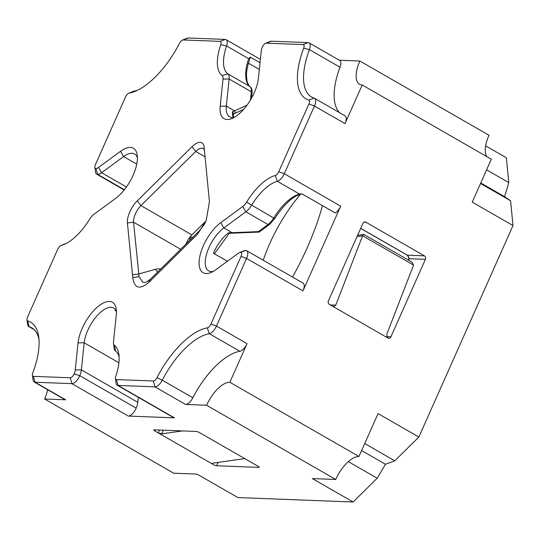 <?xml version="1.0" encoding="UTF-8"?>
<svg xmlns="http://www.w3.org/2000/svg" width="540" height="540" viewBox="0 0 540 540"><rect width="100%" height="100%" fill="white"/><g stroke="black" fill="none" stroke-linecap="round" stroke-linejoin="round"><path stroke-width="0.81" d="M300.497 194.265A95.688 42.444 -60.1 0 0 263.243 260.24M206.003 220.975L191.916 234.907A13.122 5.819 -60.1 0 0 185.935 244.107M206.152 220.617L209.446 201.778L204.113 147.143A17.489 7.763 -60.1 0 0 204.059 146.711A17.489 7.763 -60.1 0 0 192.051 146.678L137.275 200.833A17.489 7.763 -60.1 0 0 127.42 222.959L132.759 277.594C134.271 288.124 139.448 289.879 148.291 282.852L197.593 234.117L206.152 220.617L204.296 224.451L199.523 230.675L150.221 279.416L145.625 282.454L142.931 282.38L139.057 276.662L133.556 222.203A13.122 5.819 119.9 0 1 140.947 205.612L195.723 151.457A13.122 5.819 119.9 0 1 203.094 148.554A13.122 5.819 119.9 0 1 204.41 150.194M220.077 41.371A4.374 1.937 119.9 0 1 220.752 44.651A43.733 19.399 -60.1 0 0 222.102 75.607A8.748 3.881 119.9 0 1 223.007 79.049L220.205 106.15A30.611 13.581 -60.1 0 0 231.896 118.544A30.611 13.581 -60.1 0 0 258.437 78.111L261.238 51.01A8.748 3.881 119.9 0 1 262.305 47.135A4.374 1.937 119.9 0 1 265.565 43.301A4.374 1.937 119.9 0 1 266.247 43.16L303.095 44.584A4.374 1.937 119.9 0 1 303.689 48.087A65.597 29.099 -60.1 0 0 308.765 100.042A4.374 1.937 119.9 0 1 308.9 103.997L278.755 171.707A4.374 1.937 119.9 0 1 275.299 175.487A43.733 19.399 -60.1 0 0 246.591 202.142A8.748 3.881 119.9 0 1 242.804 206.469L220.786 222.622A30.611 13.581 -60.1 0 0 199.739 256.885A30.611 13.581 -60.1 0 0 210.924 272.558A30.611 13.581 -60.1 0 0 215.926 269.676L237.944 253.523A8.748 3.881 119.9 0 1 239.375 252.7A8.748 3.881 119.9 0 1 240.57 252.423A4.374 1.937 119.9 0 1 241.043 256.419L210.931 324.041A4.374 1.937 119.9 0 1 207.34 327.848A65.597 29.099 -60.1 0 0 156.958 377.656A4.374 1.937 119.9 0 1 153.32 380.997L116.417 379.566A4.374 1.937 119.9 0 1 115.432 378.473A4.374 1.937 119.9 0 1 115.749 376.286A43.733 19.399 -60.1 0 0 118.881 354.429A43.733 19.399 -60.1 0 0 114.392 345.337A8.748 3.881 119.9 0 1 113.501 343.514A8.748 3.881 119.9 0 1 113.488 341.888L116.289 314.793A30.611 13.581 -60.1 0 0 116.255 309.103A30.611 13.581 -60.1 0 0 97.045 307.348A30.611 13.581 -60.1 0 0 78.057 342.832L75.256 369.934A8.748 3.881 119.9 0 1 74.189 373.802A4.374 1.937 119.9 0 1 70.247 377.784L33.399 376.36A4.374 1.937 119.9 0 1 32.414 375.26A4.374 1.937 119.9 0 1 32.805 372.85A65.597 29.099 -60.1 0 0 38.705 336.724A65.597 29.099 -60.1 0 0 27.729 320.895A4.374 1.937 119.9 0 1 27 319.842A4.374 1.937 119.9 0 1 27.594 316.946L57.74 249.237A4.374 1.937 119.9 0 1 60.932 245.545A4.374 1.937 119.9 0 1 61.196 245.457A43.733 19.399 -60.1 0 0 63.835 244.573A43.733 19.399 -60.1 0 0 89.903 218.801A8.748 3.881 119.9 0 1 93.69 214.468L115.709 198.322A30.611 13.581 -60.1 0 0 137.221 155.081A30.611 13.581 -60.1 0 0 120.569 151.268L98.55 167.414A8.748 3.881 119.9 0 1 95.931 168.52A4.374 1.937 119.9 0 1 94.865 167.42A4.374 1.937 119.9 0 1 95.459 164.525L125.564 96.903A4.374 1.937 119.9 0 1 128.756 93.211A4.374 1.937 119.9 0 1 129.155 93.096A65.597 29.099 -60.1 0 0 135.155 91.314A65.597 29.099 -60.1 0 0 179.537 43.288A4.374 1.937 119.9 0 1 182.5 40.082A4.374 1.937 119.9 0 1 183.181 39.947L220.077 41.371L225.221 39.413L188.318 37.989A8.748 3.881 -60.1 0 0 186.955 38.266L182.5 40.082M234.272 117.369A26.237 11.637 119.9 0 1 229.642 116.829A26.237 11.637 119.9 0 1 226.334 106.103L229.136 79.002A13.122 5.819 -60.1 0 0 227.779 73.838A39.359 17.456 119.9 0 1 226.564 45.981A8.748 3.881 -60.1 0 0 226.091 39.656A8.748 3.881 -60.1 0 0 225.221 39.413M213.307 271.391A26.237 11.637 119.9 0 1 208.676 270.851A26.237 11.637 119.9 0 1 207.421 251.465A26.237 11.637 119.9 0 1 223.837 227.934L245.855 211.788A13.122 5.819 -60.1 0 0 251.539 205.288A39.359 17.456 119.9 0 1 277.371 181.298A8.748 3.881 -60.1 0 0 284.29 173.738L314.435 106.036A8.748 3.881 -60.1 0 0 314.53 98.287A8.748 3.881 -60.1 0 0 314.159 98.125A61.223 27.155 119.9 0 1 311.567 97.011A61.223 27.155 119.9 0 1 309.42 49.633A8.748 3.881 -60.1 0 0 309.116 42.869A8.748 3.881 -60.1 0 0 308.239 42.626L271.384 41.202A8.748 3.881 -60.1 0 0 270.027 41.479L265.565 43.301M115.432 378.473L116.107 383.245A8.748 3.881 -60.1 0 0 117.2 385.195A8.748 3.881 -60.1 0 0 118.071 385.432L154.973 386.863A8.748 3.881 -60.1 0 0 162.25 380.18A61.223 27.155 119.9 0 1 209.277 333.693A8.748 3.881 -60.1 0 0 216.466 326.072L246.571 258.451A8.748 3.881 -60.1 0 0 246.665 250.709A8.748 3.881 -60.1 0 0 245.626 250.466A13.122 5.819 -60.1 0 0 243.83 250.884L239.375 252.7M113.501 343.514L114.169 348.287A13.122 5.819 -60.1 0 0 115.513 351.014A39.359 17.456 119.9 0 1 119.111 356.994M32.414 375.26L33.089 380.032A8.748 3.881 -60.1 0 0 34.182 381.983A8.748 3.881 -60.1 0 0 35.053 382.219L71.908 383.65A8.748 3.881 -60.1 0 0 79.785 375.692A13.122 5.819 -60.1 0 0 81.385 369.88L84.186 342.785A26.237 11.637 119.9 0 1 96.242 316.717A26.237 11.637 119.9 0 1 113.65 308.016A26.237 11.637 119.9 0 1 116.444 311.742M27 319.842L27.675 324.614A8.748 3.881 -60.1 0 0 28.768 326.565A8.748 3.881 -60.1 0 0 29.133 326.72A61.223 27.155 119.9 0 1 31.725 327.834A61.223 27.155 119.9 0 1 38.975 339.221M66.163 243.486A39.359 17.456 119.9 0 1 65.921 243.547A8.748 3.881 -60.1 0 0 65.394 243.729L60.932 245.545M94.865 167.42L95.533 172.192A8.748 3.881 -60.1 0 0 96.626 174.143A8.748 3.881 -60.1 0 0 97.666 174.386A13.122 5.819 -60.1 0 0 101.601 172.733L123.62 156.58A26.237 11.637 119.9 0 1 134.615 154.001A26.237 11.637 119.9 0 1 137.41 157.727M137.457 90.288A61.223 27.155 119.9 0 1 134.014 91.159A8.748 3.881 -60.1 0 0 133.218 91.395L128.756 93.211M115.918 310.487L115.128 310.541L116.235 311.175M70.247 377.784L71.908 383.65L128.311 416.07A8.748 3.881 119.9 0 0 136.188 408.112A13.122 5.819 -60.1 0 0 137.794 402.307L138.308 397.325M339.309 60.224L359.87 61.02A26.237 11.637 -60.1 0 0 359.586 84.26A26.237 11.637 -60.1 0 0 362.212 84.983L491.333 159.212L472.223 202.122L513 225.565L418.851 437.029L378.074 413.586L358.965 456.502A26.237 11.637 -60.1 0 0 335.725 479.48L312.336 478.575L353.113 502.011L237.87 497.556L197.093 474.113L173.704 473.209L44.584 398.986L65.637 399.803A8.748 3.881 119.9 0 1 64.76 399.56L34.182 381.983M220.752 44.651L226.564 45.981L248.717 58.712L250.31 57.092L260.037 62.681M486.756 156.58A26.237 11.637 -60.1 0 1 488.99 135.243L359.87 61.02M485.656 145.868L506.378 157.781L508.802 182.588L504.603 196.695L510.577 200.752L513 225.565M275.299 175.487L277.371 181.298L299.525 194.035L302.09 193.914L335.313 213.01A8.748 3.881 119.9 0 0 340.693 206.165L284.29 173.738L278.755 171.707M299.525 194.035A39.359 17.456 -60.1 0 0 273.692 218.025L274.738 218.545C284.445 203.843 293.476 195.649 301.826 193.968L302.09 193.914M334.935 212.794A13.122 5.819 -60.1 0 0 335.117 212.909A13.122 5.819 -60.1 0 0 335.313 213.01M246.665 250.709L303.068 283.129A8.748 3.881 119.9 0 1 302.974 290.878L340.693 206.165M247.043 343.656L229.844 382.28A26.237 11.637 -60.1 0 0 206.604 405.257L185.558 404.44A8.748 3.881 119.9 0 0 192.834 397.757A61.223 27.155 119.9 0 1 239.861 351.27A8.748 3.881 119.9 0 0 247.043 343.656L216.466 326.072L210.931 324.041M358.965 456.502L229.844 382.28M362.212 84.983L345.013 123.613A8.748 3.881 119.9 0 0 345.107 115.864L314.53 98.287M332.788 306.349L333.72 306.625L335.738 305.168L362.596 235.778L363.893 234.488L412.121 262.211L413.566 265.079L386.707 334.469L387.835 337.993L329.393 304.398A2.626 2.288 92.2 0 1 328.394 300.875L362.88 223.425A2.626 2.288 92.2 0 1 365.02 221.974A2.626 2.288 92.2 0 1 365.965 222.251L424.406 255.845L407.417 255.191L360.693 228.332M408.699 260.246A164.869 73.13 -60.1 0 0 409.151 258.734L425.405 259.362A2.626 2.288 92.2 0 0 424.406 255.845M425.405 259.362L390.92 336.818L386.721 336.656M387.835 337.993A2.626 2.288 92.2 0 0 388.78 338.269A2.626 2.288 92.2 0 0 390.92 336.818M128.311 416.07L174.481 417.859A8.748 3.881 119.9 0 1 173.603 417.616L117.2 385.195M335.725 479.48L206.604 405.257M244.748 458.615L212.652 463.171L212.247 463.388L213.307 464.542L154.858 430.947L155.338 429.867M259.031 466.952L258.836 467.397A2.626 0.533 -156 0 0 259.193 467.289A2.626 0.533 -156 0 0 258.073 466.27L199.631 432.675A2.626 0.533 -156 0 0 196.31 431.453L154.103 429.82A2.626 0.533 -156 0 0 153.745 429.928A2.626 0.533 -156 0 0 154.858 430.947M258.836 467.397L216.621 465.764L218.12 462.395M213.307 464.542A2.626 0.533 -156 0 0 216.621 465.764M309.116 42.869L339.694 60.446A8.748 3.881 119.9 0 1 340.004 67.216A61.223 27.155 119.9 0 0 339.741 112.779M44.584 398.986A26.237 11.637 -60.1 0 0 47.662 389.732M292.518 277.06A162.243 71.969 -60.1 0 0 322.495 205.652M409.151 258.734A2.626 1.114 -163.6 0 0 408.672 259.166C409.192 257.958 408.686 256.608 407.153 255.116L407.153 255.116A2.626 1.161 -60.1 0 0 407.417 255.191L409.151 258.734M159.536 430.029L158.261 432.898L161.683 433.87L182.48 430.92M192.699 237.418L190.357 237.154L189.648 240.509M190.357 237.154L190.735 236.176M348.334 461.646L377.177 478.224L353.113 502.011M361.611 450.563L385.472 464.279L377.177 478.224M364.736 443.543L394.787 460.816L385.472 464.279M418.851 437.029L394.787 460.816M480.526 183.478L510.577 200.752M480.749 182.986L504.603 196.695M486.601 169.83L508.802 182.588M234.009 113.805A2.099 1.613 -113.9 0 0 234.157 113.751A2.099 1.613 -113.9 0 0 234.623 110.869L232.436 111.692L232.511 114.73M232.497 114.75L233.192 117.531M259.747 231.694A2.099 1.33 -126.3 0 1 258.336 231.613A2.099 0.392 87 0 0 258.613 232.099A2.099 2.099 0 0 0 259.747 231.694L269.42 224.6A2.099 1.33 -126.3 0 1 268.009 224.519L258.336 231.613L228.373 232.855L229.142 233.381M228.987 233.401L232.362 233.179A2.099 0.344 -91.9 0 1 232.126 232.7L223.837 227.934L220.786 222.622M225.281 235.582C220.286 240.577 216.338 246.463 213.449 253.247L227.394 261.266M225.288 235.595L228.373 232.855M116.053 310.757L115.128 310.541M250.31 57.092L249.872 58.766C247.799 64.618 246.665 69.863 246.463 74.493L246.962 81.061C248.258 84.767 249.311 86.643 250.121 86.697A2.099 1.877 127.7 0 0 249.932 86.569L227.779 73.838L222.102 75.607M233.638 117.484L233.145 112.874L232.436 111.692M132.482 274.766L138.618 274.01L155.297 269.359A34.985 16.571 45.3 0 1 160.731 269.021M180.684 249.298L133.556 222.203L127.42 222.959M191.916 234.907L140.947 205.612L137.275 200.833M205.058 156.816L195.723 151.457L192.051 146.678M199.523 230.675L197.593 234.117M150.221 279.416L148.291 282.852M139.057 276.662L132.759 277.594M157.748 271.971A17.489 14.897 74.4 0 1 155.297 269.359M223.007 79.049L229.136 79.002L251.289 91.739L250.432 100.022M220.205 106.15L226.334 106.103L234.623 110.869L247.043 105.131M266.247 43.16L271.384 41.202M303.095 44.584L308.239 42.626M303.689 48.087L309.42 49.633L340.004 67.216M308.765 100.042L314.159 98.125M308.9 103.997L314.435 106.036L345.013 123.613M246.591 202.142L273.692 218.025A13.122 5.819 119.9 0 1 268.009 224.519L245.855 211.788L242.804 206.469M240.57 252.423L245.626 250.466M241.043 256.419L246.571 258.451L302.974 290.878M207.34 327.848L209.277 333.693L239.861 351.27M156.958 377.656L162.25 380.18L192.834 397.757M153.32 380.997L154.973 386.863L185.558 404.44M116.417 379.566L118.071 385.432L174.481 417.859M114.392 345.337L115.513 351.014M78.057 342.832L84.186 342.785L118.908 362.738M75.256 369.934L81.385 369.88L137.794 402.307M74.189 373.802L79.785 375.692L136.188 408.112M33.399 376.36L35.053 382.219L65.637 399.803M27.729 320.895L29.133 326.72L33.986 329.515M61.196 245.457L65.921 243.547M120.569 151.268L123.62 156.58L136.742 164.126M98.55 167.414L101.601 172.733L126.434 187.002M95.931 168.52L97.666 174.386L124.382 189.736M129.155 93.096L134.014 91.159M183.181 39.947L188.318 37.989M357.028 236.574L362.596 235.778L413.566 265.079M335.738 305.168L330.372 304.958M364.061 222.176L365.965 222.251M161.683 433.87L163.33 430.178M205.376 222.399L204.863 222.109M202.345 224.6L203.715 225.389M248.441 63.194L259.335 69.458M248.717 58.712A39.359 17.456 -60.1 0 0 249.932 86.569A13.122 5.819 119.9 0 1 251.289 91.739A2.099 1.33 -174.1 0 1 252.065 92.914C252.241 89.721 251.593 87.649 250.121 86.697M34.135 329.65L28.768 326.565M124.186 189.986L96.626 174.143M226.091 39.656L260.375 59.36M302.076 193.914L335.117 212.909M363.65 234.441L357.595 235.305M407.153 255.116L360.666 228.393M408.672 259.166L408.402 260.078M274.738 218.545L269.42 224.6M232.362 233.185L258.62 232.099M214.441 253.814L229.23 233.375M233.179 114.183L243.567 109.458M251.532 98.132L252.065 92.914"/></g></svg>
